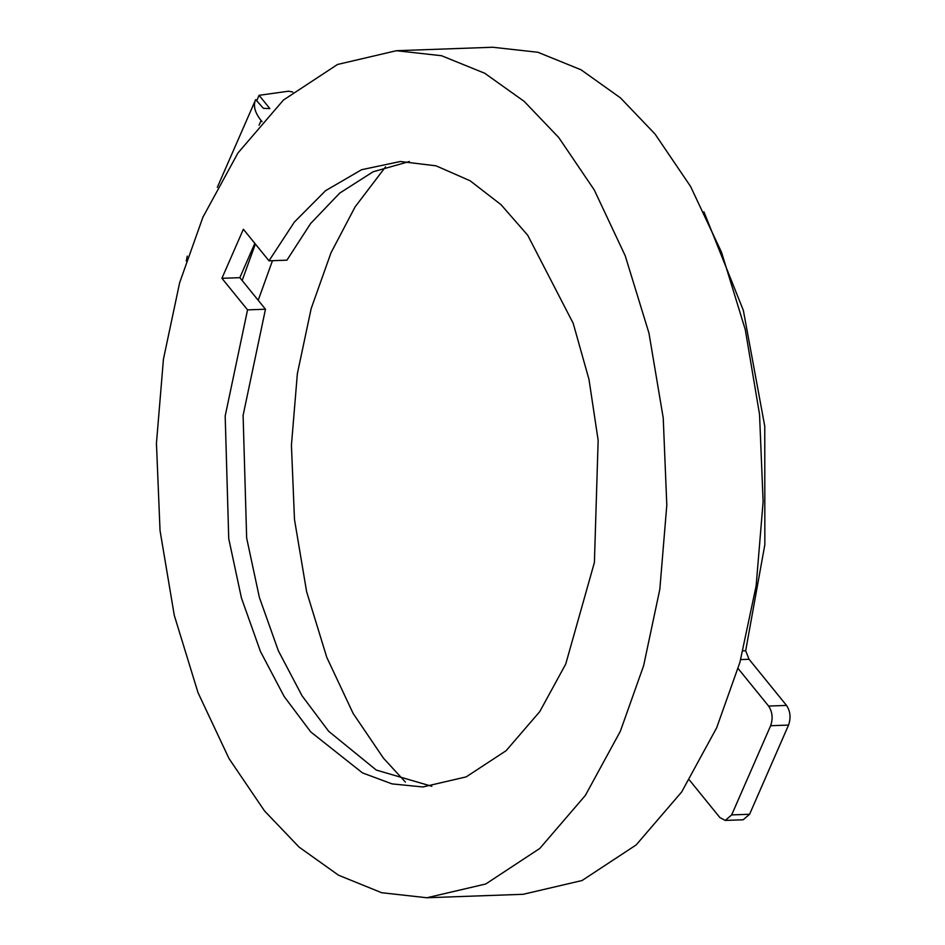 <?xml version="1.0" encoding="UTF-8"?>
<svg xmlns="http://www.w3.org/2000/svg" width="945" height="945" viewBox="0 0 945 945"><rect width="100%" height="100%" fill="white"/><g stroke="black" fill="none" stroke-linecap="round" stroke-linejoin="round"><path stroke-width="1.42" d="M221.921 278.302L247.555 309.877L225.182 416.036L228.737 538.662L241.436 597.972L260.418 651.389L284.138 696.465L310.751 731.938L362.478 772.904L392.057 783.889L422.876 786.961L466.168 776.884L506.071 750.732L539.772 711.609L565.736 664.051L594.405 562.464L598.15 440.311L588.995 379.441L573.213 323.367L527.735 235.281L501.015 204.663L470.102 180.767L436.035 165.824L400.373 161.5L361.592 169.71L325.6 190.666L294.344 222.087L268.994 260.82L243.361 229.245L221.921 278.302L239.841 277.665L254.831 243.373M268.994 260.82L286.914 260.17L310.657 223.481L339.692 193.123L373.11 171.777L409.35 161.536M431.83 786.287L376.287 770.069L328.671 731.288L302.057 695.815L278.338 650.751L259.355 597.334L246.657 538.024L243.101 415.387L265.474 309.228L239.841 277.665M247.555 309.877L265.474 309.228M620.333 731.288L585.345 795.442L539.819 848.421L485.742 884L426.868 897.75L381.685 892.73L338.534 875.212L299.104 847.11L264.529 810.94L229.009 758.551L198.025 692.685L174.293 615.396L160.036 530.558L156.445 443.323L163.438 359.171L179.644 282.732L202.927 217.173L237.916 153.031L283.441 100.04L337.519 64.473L396.392 50.711L441.563 55.731L484.714 73.249L524.156 101.351L558.731 137.521L594.251 189.921L625.224 255.788L648.955 333.077L663.225 417.914L666.804 505.138L659.823 589.302L643.616 665.729L620.333 731.288M738.116 668.528L768.592 706.057C772.443 711.904 773.128 718.46 770.636 725.725L731.666 814.909L725.252 820.425L719.877 817.555L689.413 780.027M703.942 211.845L743.361 310.421L764.765 426.289L764.848 544.627L745.676 650.739L749.054 659.267L786.512 705.419C790.374 711.254 791.048 717.81 788.555 725.075L749.586 814.271L743.172 819.776L725.252 820.425M745.676 650.739L743.03 650.833M256.662 100.855L259.084 95.315L269.868 108.604L263.407 108.321L255.658 99.615L217.315 187.346M259.084 95.315L288.603 91.192L292.796 92.055M405.405 782.07L383.398 758.091L353.17 713.499L326.816 657.448L306.617 591.676L294.486 519.478L291.426 445.249L297.368 373.629L311.165 308.59L330.986 252.799L355.107 206.872L385.548 166.863M258.209 300.286L272.467 260.69M242.144 280.5L255.363 244.034M255.658 99.615C252.988 105.58 254.807 112.549 261.103 120.511L262.06 121.704M186.236 261.08L187.264 256.13M426.868 897.75L523.187 894.289L582.061 880.527L636.139 844.96L681.664 791.969L716.653 727.827L739.935 662.268L756.142 585.829L763.123 501.677L759.544 414.442L745.274 329.604L721.543 252.315L690.571 186.448L655.05 134.06L620.475 97.89L581.033 69.788L537.882 52.27L492.711 47.25L396.392 50.711M731.666 814.909L749.586 814.271M770.636 725.725L788.555 725.075M768.592 706.057L786.512 705.419M740.679 659.575L749.054 659.267M261.103 120.511L259.072 125.153"/></g></svg>
